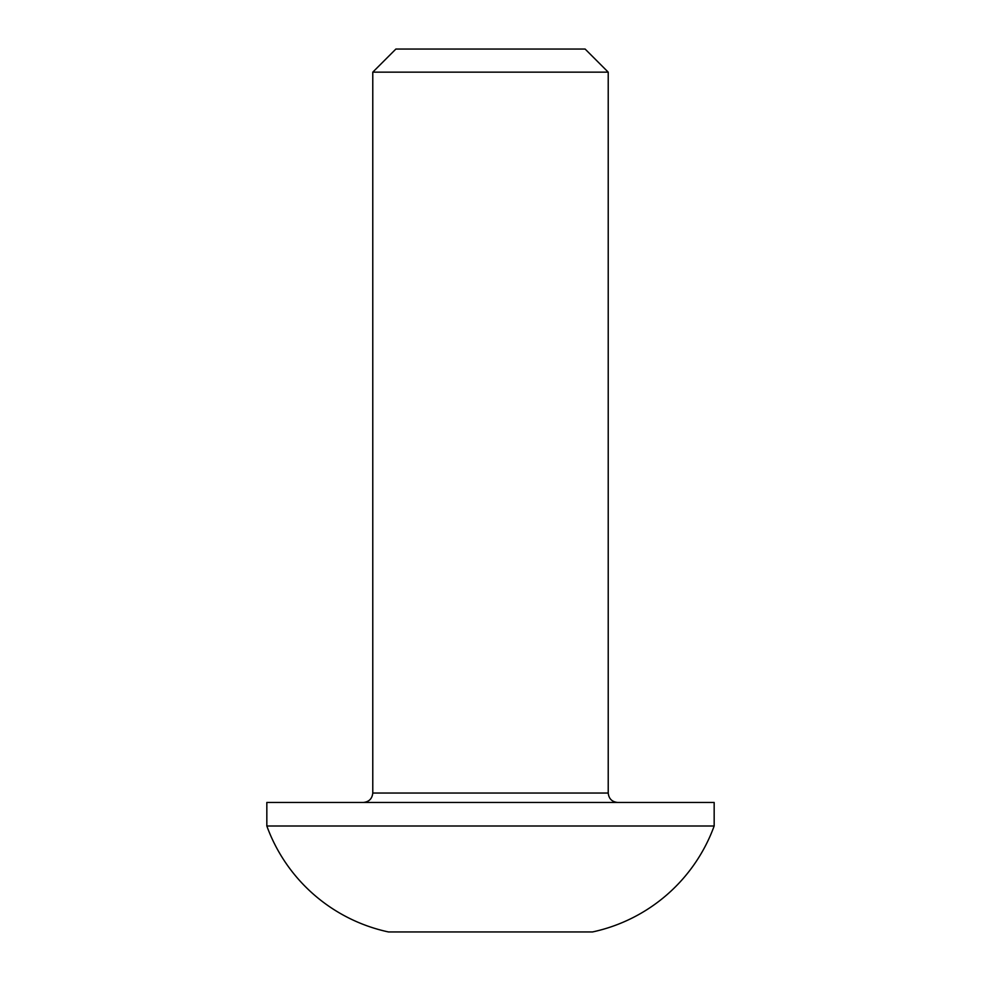 <?xml version="1.0" encoding="UTF-8"?>
<svg xmlns="http://www.w3.org/2000/svg" width="981" height="981" viewBox="0 0 981 981"><rect width="100%" height="100%" fill="white"/><g stroke="black" fill="none" stroke-linecap="round" stroke-linejoin="round"><path stroke-width="1.47" d="M608.22 793.04L608.22 72.153L372.78 72.153L372.78 793.04L608.22 793.04C608.821 798.718 611.96 801.857 617.638 802.458M608.22 72.153L585.117 49.05L395.883 49.05L372.78 72.153M266.832 826.002L714.168 826.002L714.168 802.458L266.832 802.458L266.832 826.002A166.66 166.66 0 0 0 388.464 931.95L592.536 931.95A166.66 166.66 0 0 0 714.168 826.002M561.132 931.95L419.868 931.95M372.78 793.04C372.179 798.718 369.04 801.857 363.362 802.458"/></g></svg>
